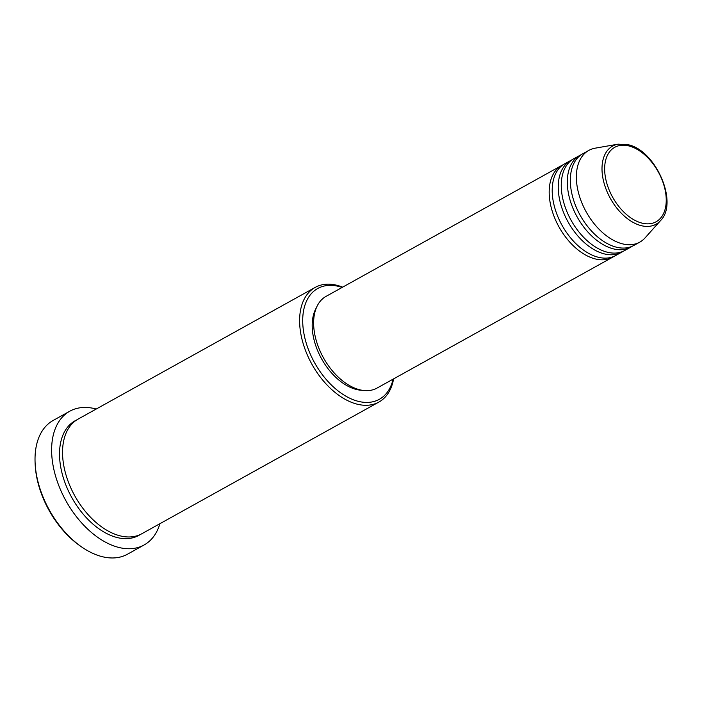 <?xml version="1.0" encoding="UTF-8"?>
<svg xmlns="http://www.w3.org/2000/svg" width="702" height="702" viewBox="0 0 702 702"><rect width="100%" height="100%" fill="white"/><g stroke="black" fill="none" stroke-linecap="round" stroke-linejoin="round"><path stroke-width="1.05" d="M614.074 256.327A52.466 32.152 -119.1 0 1 612.6 257.23A52.466 32.152 -119.1 0 1 594.813 258.81A52.466 32.152 -119.1 0 1 553.308 214.373A52.466 32.152 -119.1 0 1 561.653 165.505A52.466 32.152 -119.1 0 1 563.197 164.733M623.139 251.298A52.466 32.152 -119.1 0 1 621.665 252.202L615.619 255.554A52.466 32.152 -119.1 0 1 597.832 257.134A52.466 32.152 -119.1 0 1 556.326 212.688A52.466 32.152 -119.1 0 1 564.671 163.829L570.708 160.468A52.466 32.152 -119.1 0 1 572.253 159.696M621.665 252.202A52.466 32.152 -119.1 0 1 603.869 253.782A52.466 32.152 -119.1 0 1 562.363 209.336A52.466 32.152 -119.1 0 1 570.708 160.468M632.195 246.262A52.466 32.152 -119.1 0 1 630.721 247.165L624.683 250.526A52.466 32.152 -119.1 0 1 606.888 252.097A52.466 32.152 -119.1 0 1 565.382 207.66A52.466 32.152 -119.1 0 1 573.727 158.792L579.773 155.44A52.466 32.152 -119.1 0 1 581.317 154.668M630.721 247.165A52.466 32.152 -119.1 0 1 612.934 248.745A52.466 32.152 -119.1 0 1 571.428 204.308A52.466 32.152 -119.1 0 1 579.773 155.44M660.538 220.603L645.068 237.89A52.466 32.152 -119.1 0 1 639.785 242.137L633.739 245.489A52.466 32.152 -119.1 0 1 615.952 247.069A52.466 32.152 -119.1 0 1 574.447 202.624A52.466 32.152 -119.1 0 1 582.792 153.764L588.829 150.404A52.466 32.152 -119.1 0 1 595.226 148.166L618.076 144.164A44.7 27.396 -119.1 0 0 604.141 183.389A44.7 27.396 -119.1 0 0 640.873 225.57A44.7 27.396 -119.1 0 0 660.538 220.603C678.72 202.878 655.879 150.456 628.255 144.744L618.076 144.164M342.137 287.434A63.391 38.856 60.9 0 0 339.268 286.565A63.391 38.856 60.9 0 0 303.659 332.02A63.391 38.856 60.9 0 0 357.836 401.219A63.391 38.856 60.9 0 0 393.094 379.168M393.603 378.878A65.584 40.198 -119.1 0 1 378.887 402.062A65.584 40.198 -119.1 0 1 356.642 404.036A65.584 40.198 -119.1 0 1 304.765 348.482A65.584 40.198 -119.1 0 1 315.198 287.399A65.584 40.198 -119.1 0 1 337.434 285.424A65.584 40.198 -119.1 0 1 342.646 287.153M69.805 411.205L53.194 420.437A76.509 46.894 60.9 0 0 35.1 462.767A76.509 46.894 60.9 0 0 81.994 547.191A76.509 46.894 60.9 0 0 101.553 556.502A76.509 46.894 60.9 0 0 127.501 554.203L144.112 544.971A76.509 46.894 -119.1 0 1 118.164 547.279A76.509 46.894 -119.1 0 1 57.634 482.467A76.509 46.894 -119.1 0 1 69.805 411.205A76.509 46.894 -119.1 0 1 95.753 408.906A76.509 46.894 -119.1 0 1 96.227 409.029M378.887 402.062L141.822 533.739A65.584 40.198 -119.1 0 1 119.577 535.714A65.584 40.198 -119.1 0 1 67.699 480.168A65.584 40.198 -119.1 0 1 78.133 419.085L315.198 287.399M612.6 257.23L377.044 388.074A52.466 32.152 -119.1 0 1 359.257 389.654A52.466 32.152 -119.1 0 1 317.752 345.217A52.466 32.152 -119.1 0 1 326.097 296.349L561.653 165.505M362.346 390.312A50.281 30.818 -119.1 0 1 355.914 389.356A50.281 30.818 -119.1 0 1 319.471 354.729A50.281 30.818 -119.1 0 1 316.426 307.651M159.916 523.692A76.509 46.894 -119.1 0 1 144.112 544.971M639.785 242.137A52.466 32.152 -119.1 0 1 621.99 243.717A52.466 32.152 -119.1 0 1 580.484 199.271A52.466 32.152 -119.1 0 1 588.829 150.404M81.994 547.191L80.721 546.323A74.324 45.551 -119.1 0 1 35.17 464.312L35.1 462.767M641.681 223.034A42.585 26.106 60.9 0 0 665.601 192.506A42.585 26.106 60.9 0 0 629.211 146.016A42.585 26.106 60.9 0 0 605.291 176.553A42.585 26.106 60.9 0 0 641.681 223.034M140.277 534.529A65.584 40.198 -119.1 0 1 116.558 537.39A65.584 40.198 -119.1 0 1 64.224 480.545A65.584 40.198 -119.1 0 1 76.65 419.98"/></g></svg>
